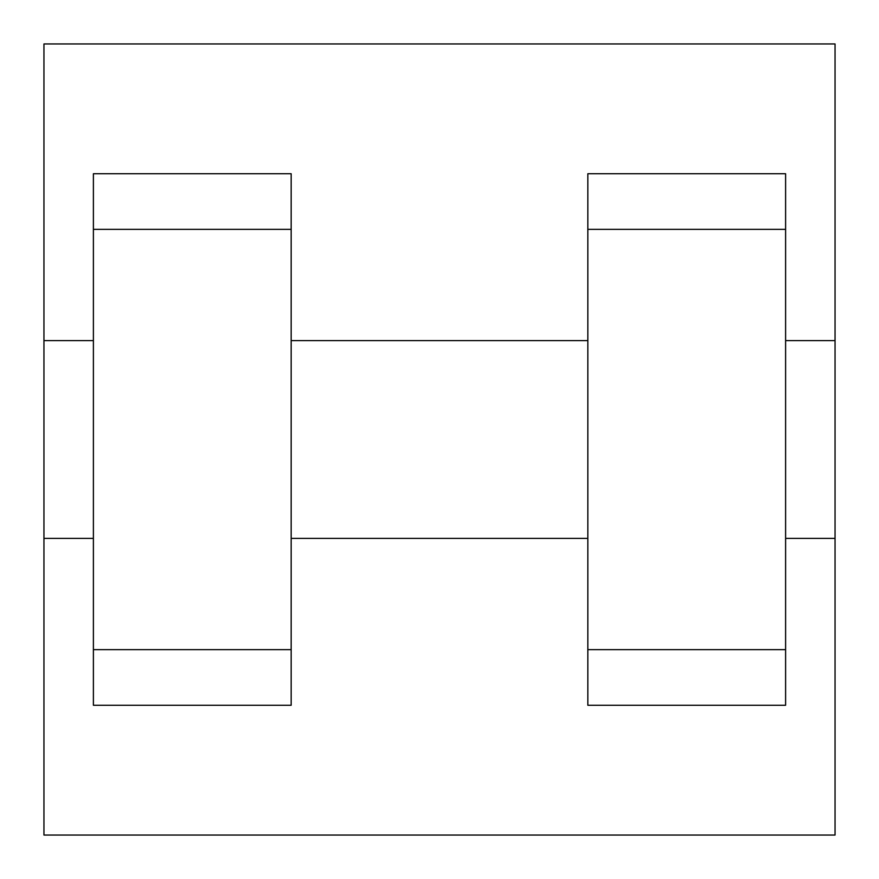 <?xml version="1.0" encoding="UTF-8"?>
<svg xmlns="http://www.w3.org/2000/svg" width="879" height="879" viewBox="0 0 879 879"><rect width="100%" height="100%" fill="white"/><g stroke="black" fill="none" stroke-linecap="round" stroke-linejoin="round"><path stroke-width="1.32" d="M43.95 538.387L43.95 43.95L835.05 43.95L835.05 835.05L43.95 835.05L43.95 538.387L93.394 538.387M587.831 229.364L587.831 705.255L785.606 705.255L785.606 173.745L587.831 173.745L587.831 229.364L785.606 229.364M93.394 229.364L93.394 705.255L291.169 705.255L291.169 173.745L93.394 173.745L93.394 229.364L291.169 229.364M785.606 538.387L835.05 538.387L835.05 340.612L785.606 340.612M43.95 340.612L93.394 340.612M93.394 649.636L291.169 649.636M587.831 649.636L785.606 649.636M93.394 705.255L291.169 705.255M587.831 705.255L785.606 705.255M291.169 538.387L587.831 538.387M291.169 340.612L587.831 340.612"/></g></svg>

